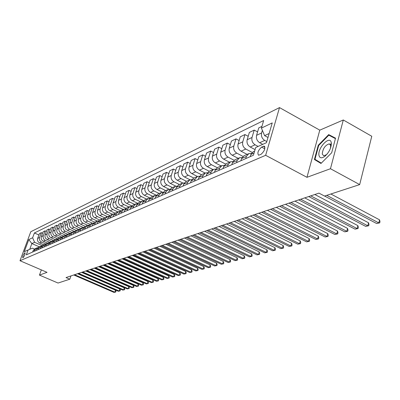 <?xml version="1.0" encoding="UTF-8"?>
<svg xmlns="http://www.w3.org/2000/svg" width="400" height="400" viewBox="0 0 400 400"><rect width="100%" height="100%" fill="white"/><g stroke="black" fill="none" stroke-linecap="round" stroke-linejoin="round"><path stroke-width="0.6" d="M22.96 257.785C24.58 255.905 25.26 254.2 25.005 252.67L24.85 252.7C23.23 254.585 22.55 256.29 22.81 257.815L22.96 257.785M279.51 107.6L30.79 231.73L20 260.73L265.655 155.305L279.51 107.6L319.78 130.15L306.965 177.315L330.465 168.725L343.3 119.985L319.78 130.15M343.3 119.985L371.77 136.265L359.67 184.6L330.465 168.725M359.67 184.6L324.535 196.065L318.965 193.125L66.02 277.57L69.81 279.2L70.96 275.92M263.37 146.305L261.6 147.095C258.095 150.335 257.085 153.05 258.575 155.24L261.025 154.335C264.565 151.08 265.58 148.355 264.075 146.155L263.37 146.305L264.94 147.145M269.145 133.525L264.595 135.635L261.425 128.095L263.655 120.54L34.4 232.975L38.91 234.98M261.425 128.095L272.24 122.91L266.48 142.665L255.685 147.525L253.41 155.24L26.305 254.82L28.1 249.985L24.29 251.7L28.79 239.595L32.63 237.75L34.4 232.975M41.35 269.9L39.46 275.105L58.05 283.04L69.81 279.2M39.46 275.105L47.02 272.34L20 260.73M306.965 177.315L265.655 155.305M28.1 249.985L32.42 248.17L34.42 249.045M39.305 246.835L31.86 243.56L29.735 249.295M267.99 137.475L264.595 135.635M266.805 141.545L264.725 140.425C262.025 138.615 260.98 136.13 261.59 132.965L262.365 130.33M262.725 144.355L259.685 142.72C257.005 140.93 255.965 138.465 256.575 135.325L258.775 127.895L261.935 126.375M258.135 146.42L255.11 144.805C252.445 143.03 251.415 140.585 252.02 137.47L254.22 130.09L257.585 131.915M255.075 149.605L250.235 147.025C247.585 145.27 246.56 142.845 247.17 139.75L249.365 132.43L254.22 130.09M252.125 152.395L245.805 149.04C243.17 147.305 242.155 144.9 242.765 141.825L244.955 134.555L248.205 136.3M247.115 154.38L241.085 151.19C238.465 149.47 237.46 147.085 238.07 144.035L240.255 136.82L244.955 134.555M242.95 156.38L236.8 153.145C234.195 151.44 233.195 149.07 233.805 146.045L235.985 138.88L239.125 140.55M238.19 158.35L232.225 155.225C229.64 153.535 228.65 151.19 229.255 148.185L231.43 141.07L235.985 138.88M234.08 160.255L228.075 157.115C225.5 155.44 224.52 153.115 225.125 150.13L227.295 143.065L230.33 144.67M229.54 162.2L223.645 159.135C221.09 157.475 220.115 155.165 220.72 152.205L222.885 145.19L227.295 143.065M225.51 164.02L219.62 160.965C217.08 159.32 216.11 157.03 216.715 154.09L218.875 147.12L221.81 148.665M221.155 165.93L215.325 162.92C212.8 161.295 211.84 159.02 212.445 156.1L214.6 149.18L218.875 147.12M217.22 167.68L211.425 164.7C208.91 163.085 207.96 160.825 208.56 157.925L210.71 151.055L213.555 152.535M213.02 169.55L207.26 166.595C204.765 164.995 203.815 162.755 204.42 159.875L206.56 153.055L210.71 151.055M209.205 171.245L203.475 168.32C200.99 166.73 200.05 164.51 200.655 161.65L202.79 154.87L205.545 156.295M198.285 179.41L198.91 177.415L201.235 174.79L205.125 173.06L199.435 170.16C196.965 168.585 196.03 166.38 196.635 163.54L198.765 156.81L202.79 154.87M201.425 174.705L195.76 171.83C193.305 170.275 192.38 168.085 192.98 165.26L195.105 158.575L197.775 159.945M194.535 181.055L195.16 179.07L197.475 176.465L191.84 173.62C189.4 172.075 188.48 169.9 189.075 167.1L191.2 160.455L195.105 158.575M193.875 178.065L188.27 175.245C185.845 173.71 184.93 171.55 185.53 168.77L187.645 162.17L190.23 163.49M190.055 179.785L184.465 176.975C182.05 175.46 181.14 173.315 181.74 170.555L183.85 164L187.645 162.17M186.54 181.33L181 178.555C178.595 177.05 177.695 174.92 178.29 172.175L180.395 165.66L182.905 166.935M182.875 183.025L177.295 180.24C174.91 178.745 174.015 176.635 174.61 173.91L176.71 167.44L180.395 165.66M179.41 184.5L173.93 181.775C171.555 180.29 170.665 178.195 171.26 175.485L173.35 169.055L175.785 170.28M175.92 186.18L170.335 183.41C167.975 181.94 167.09 179.86 167.685 177.17L169.77 170.78L173.35 169.055M172.48 187.585L167.06 184.905C164.71 183.445 163.835 181.38 164.425 178.705L166.505 172.355L168.87 173.535M169.19 189.27L163.565 186.495C161.23 185.05 160.355 183 160.95 180.34L163.02 174.035L166.505 172.355M165.745 190.58L160.38 187.945C158.055 186.51 157.19 184.47 157.78 181.83L159.845 175.56L162.145 176.705M162.685 192.29L156.975 189.495C154.67 188.07 153.81 186.05 154.395 183.425L156.455 177.195L159.845 175.56M159.185 193.5L153.88 190.905C151.58 189.49 150.73 187.48 151.315 184.875L153.37 178.685L155.6 179.785M156.335 195.22L150.57 192.41C148.285 191.01 147.435 189.015 148.02 186.425L150.07 180.275L153.37 178.685M152.805 196.335L147.555 193.785C145.28 192.395 144.44 190.41 145.025 187.835L147.065 181.72L149.235 182.785M149.935 197.97L144.33 195.255C142.07 193.875 141.235 191.905 141.82 189.345L143.855 183.27L147.065 181.72M146.595 199.1L141.395 196.59C139.15 195.22 138.315 193.265 138.9 190.72L140.925 184.68L143.035 185.71M143.72 200.65L138.26 198.02C136.025 196.66 135.195 194.715 135.775 192.19L137.8 186.185L140.925 184.68M140.545 201.795L135.4 199.32C133.175 197.97 132.355 196.04 132.93 193.53L134.95 187.56L137 188.555M137.67 203.265L132.345 200.71C130.13 199.375 129.315 197.455 129.89 194.96L131.9 189.025L134.95 187.56M134.65 204.415L129.56 201.98C127.355 200.65 126.545 198.745 127.12 196.265L129.125 190.365L131.12 191.33M131.79 205.825L126.58 203.335C124.39 202.02 123.58 200.125 124.16 197.66L126.155 191.795L129.125 190.365M128.905 206.97L123.865 204.575C121.685 203.265 120.885 201.385 121.455 198.93L123.45 193.1L125.395 194.035M126.07 208.32L120.96 205.895C118.795 204.595 117.995 202.73 118.57 200.29L120.555 194.495L123.45 193.1M123.305 209.465L118.315 207.1C116.155 205.81 115.365 203.955 115.935 201.53L117.915 195.765L119.81 196.67M120.5 210.76L115.485 208.39C113.335 207.11 112.55 205.265 113.12 202.855L115.09 197.125L117.915 195.765M117.84 211.895L112.9 209.565C110.765 208.295 109.985 206.46 110.55 204.065L112.52 198.365L114.365 199.245M115.08 213.145L110.14 210.825C108.015 209.56 107.24 207.74 107.805 205.355L109.765 199.695L112.52 198.365M112.515 214.265L107.62 211.97C105.51 210.715 104.735 208.905 105.3 206.535L107.255 200.905L109.05 201.755M109.8 215.475L104.925 213.2C102.825 211.95 102.055 210.15 102.62 207.8L104.565 202.2L107.255 200.905M107.315 216.575L102.47 214.315C100.375 213.08 99.61 211.29 100.175 208.95L102.115 203.38L103.87 204.205M104.655 217.755L99.84 215.515C97.76 214.285 97 212.51 97.56 210.18L99.495 204.645L102.115 203.38M102.235 218.835L97.44 216.605C95.37 215.385 94.615 213.62 95.175 211.305L97.1 205.795L98.81 206.595M99.645 219.99L94.875 217.775C92.81 216.565 92.06 214.81 92.62 212.505L94.54 207.03L97.1 205.795M97.285 221.04L92.53 218.845C90.48 217.64 89.73 215.89 90.29 213.605L92.205 208.155L93.875 208.935M94.75 222.165L90.025 219.985C87.985 218.79 87.24 217.055 87.795 214.775L89.705 209.36L92.205 208.155M92.465 223.205L87.735 221.025C85.705 219.84 84.965 218.11 85.52 215.85L87.425 210.46L89.05 211.215M89.97 224.295L85.285 222.14C83.265 220.96 82.53 219.245 83.085 216.995L84.98 211.635L87.425 210.46M87.765 225.32L83.05 223.16C81.04 221.985 80.31 220.28 80.86 218.04L82.75 212.71L84.34 213.445M85.295 226.37L80.66 224.25C78.655 223.085 77.93 221.39 78.48 219.16L80.365 213.86L82.75 212.71M83.185 227.395L78.475 225.245C76.48 224.085 75.76 222.4 76.305 220.185L78.185 214.91L79.735 215.625M80.73 228.405L76.135 226.31C74.15 225.16 73.435 223.485 73.98 221.28L75.855 216.035L78.185 214.91M78.72 229.43L74 227.28C72.025 226.14 71.31 224.47 71.855 222.28L73.725 217.06L75.24 217.755M76.265 230.39L71.715 228.325C69.75 227.19 69.04 225.53 69.58 223.35L71.445 218.16L73.725 217.06M74.375 231.425L69.625 229.275C67.67 228.145 66.965 226.495 67.505 224.33L69.36 219.16L70.84 219.84M71.9 232.33L67.39 230.29C65.445 229.17 64.74 227.53 65.28 225.375L67.13 220.235L69.36 219.16M70.07 233.35L65.35 231.22C63.41 230.105 62.71 228.475 63.25 226.33L65.095 221.215L66.54 221.875M67.63 234.23L63.165 232.215C61.235 231.11 60.54 229.49 61.075 227.355L62.91 222.27L65.095 221.215M65.795 235.21L61.165 233.125C59.245 232.025 58.555 230.415 59.09 228.29L60.92 223.23L62.335 223.87M63.455 236.09L59.025 234.1C57.115 233.01 56.425 231.405 56.96 229.29L58.785 224.255L60.92 223.23M61.615 237.025L57.07 234.99C55.17 233.905 54.485 232.31 55.02 230.205L56.835 225.195L58.22 225.82M59.37 237.91L54.98 235.945C53.085 234.865 52.405 233.28 52.935 231.185L54.75 226.205L56.835 225.195M57.53 238.81L53.065 236.815C51.18 235.74 50.505 234.165 51.035 232.08L52.84 227.12L54.19 227.73M55.365 239.685L51.015 237.75C49.14 236.68 48.465 235.11 48.995 233.04L50.795 228.105L52.84 227.12M53.54 240.555L49.145 238.6C47.275 237.54 46.605 235.98 47.13 233.92L48.93 229.005L50.25 229.6M51.45 241.43L47.14 239.515C45.28 238.46 44.61 236.91 45.135 234.86L46.925 229.97L48.93 229.005M49.64 242.27L45.305 240.35C43.455 239.3 42.79 237.755 43.315 235.715L45.095 230.855L46.39 231.43M47.615 243.135L43.34 241.245C41.495 240.2 40.835 238.665 41.36 236.635L43.135 231.795L45.095 230.855M45.82 243.95L41.545 242.06C39.71 241.025 39.055 239.495 39.575 237.475L41.345 232.66L42.615 233.225M43.86 244.805L39.62 242.94C37.795 241.91 37.14 240.39 37.66 238.38L39.425 233.585L41.345 232.66M42.09 245.6L34.585 242.295L31.86 243.56L28.79 239.595M250.265 156.62L250.91 154.44L253.36 151.6L254.655 151.025M245.72 158.61L246.365 156.445L248.805 153.63L251.3 153.48M240.885 160.73L241.53 158.585L243.955 155.785L248.545 153.745M236.49 162.655L237.135 160.525L239.55 157.745L241.955 157.58M231.81 164.71L232.45 162.595L234.86 159.835L239.295 157.86M227.56 166.575L228.2 164.475L230.595 161.73L232.905 161.545M223.025 168.56L223.665 166.475L226.05 163.75L230.34 161.845M218.91 170.365L219.545 168.295L221.92 165.59L224.15 165.39M214.52 172.29L215.155 170.235L217.52 167.545L221.67 165.7M210.53 174.04L211.165 172L213.52 169.325L215.665 169.115M206.275 175.905L206.905 173.88L209.25 171.225L213.265 169.44M202.41 177.605L203.04 175.59L205.375 172.95L207.445 172.73M197.475 176.465L199.47 176.235M190.53 182.81L191.155 180.84L193.46 178.25L197.225 176.575M186.89 184.405L187.515 182.45L189.81 179.875L191.74 179.64M183.01 186.11L183.63 184.165L185.91 181.61L189.565 179.985M179.475 187.66L180.095 185.725L182.37 183.185L184.235 182.945M175.705 189.31L176.32 187.395L178.585 184.87L182.125 183.295M172.275 190.815L172.89 188.91L175.145 186.4L176.95 186.155M168.61 192.42L169.225 190.53L171.47 188.035L174.905 186.505M165.28 193.885L165.89 192L168.125 189.52L169.87 189.27M161.72 195.445L162.33 193.575L164.555 191.11L167.885 189.63M158.48 196.865L159.085 195.01L161.3 192.555L162.995 192.305M155.02 198.38L155.625 196.535L157.83 194.1L161.065 192.66M151.87 199.765L152.475 197.93L154.67 195.51L156.305 195.255M148.505 201.24L149.105 199.42L151.29 197.01L154.435 195.61M145.44 202.585L146.04 200.77L148.215 198.38L149.805 198.125M142.165 204.02L142.765 202.22L144.93 199.84L147.985 198.48M139.185 205.325L139.78 203.54L141.94 201.17L143.48 200.915M135.995 206.725L136.59 204.945L138.74 202.595L141.71 201.275M133.095 207.995L133.69 206.23L135.83 203.89L137.32 203.635M129.99 209.355L130.585 207.6L132.715 205.275L135.6 203.99M127.165 210.595L127.755 208.85L129.875 206.54L131.325 206.28M124.145 211.92L124.73 210.185L126.845 207.89L129.655 206.64M121.39 213.125L121.975 211.405L124.08 209.115L125.485 208.86M118.445 214.42L119.03 212.705L121.125 210.43L123.86 209.215M115.765 215.595L116.345 213.89L118.43 211.63L119.795 211.375M112.895 216.855L113.475 215.16L115.55 212.91L118.21 211.73M110.28 218L110.86 216.315L112.925 214.08L114.255 213.825M107.485 219.225L108.06 217.555L110.115 215.33L112.71 214.175M104.935 220.345L105.505 218.68L107.555 216.47L108.845 216.215M102.205 221.54L102.775 219.885L104.82 217.685L107.34 216.565M99.715 222.63L100.29 220.985L102.32 218.8L103.575 218.545M97.055 223.8L97.625 222.165L99.65 219.985L102.105 218.895M94.63 224.865L95.195 223.235L97.21 221.07L98.43 220.82M92.03 226L92.595 224.385L94.605 222.23L97 221.165M89.665 227.04L90.225 225.43L92.225 223.29L93.41 223.04M87.13 228.15L87.69 226.555L89.68 224.42L92.015 223.385M84.815 229.165L85.375 227.575L87.355 225.455L88.515 225.21M82.34 230.25L82.895 228.67L84.87 226.56L87.15 225.55M80.08 231.24L80.635 229.67L82.605 227.57L83.73 227.325M77.665 232.3L78.215 230.74L80.175 228.65L82.395 227.66M75.46 233.27L76.01 231.715L77.96 229.635L79.055 229.395M73.095 234.305L73.645 232.76L75.585 230.69L77.755 229.725M70.94 235.25L71.49 233.71L73.425 231.655L74.49 231.415M68.63 236.26L69.18 234.73L71.105 232.685L73.22 231.745M66.525 237.185L67.07 235.665L68.99 233.625L70.03 233.39M64.27 238.175L64.81 236.66L66.72 234.635L68.79 233.715M62.21 239.08L62.75 237.57L64.655 235.555L65.67 235.32M60.005 240.045L60.545 238.545L62.44 236.54L64.455 235.645M57.99 240.93L58.525 239.435L60.415 237.44L61.405 237.21M55.835 241.875L56.37 240.39L58.25 238.405L60.22 237.53M53.865 242.74L54.395 241.26L56.27 239.285L57.235 239.06M51.755 243.665L52.285 242.195L54.15 240.23L56.075 239.375M49.825 244.51L50.355 243.05L52.215 241.09L53.155 240.865M47.76 245.415L48.29 243.96L50.14 242.015L52.02 241.175M45.875 246.24L46.4 244.795L48.245 242.855L49.165 242.635M43.855 247.125L44.38 245.69L46.215 243.76L48.05 242.94M42.01 247.935L42.53 246.505L44.36 244.585L45.26 244.365M40.03 248.805L40.55 247.38L42.375 245.47L44.17 244.67M38.225 249.595L38.745 248.18L40.555 246.275L41.435 246.06M36.285 250.445L36.805 249.035L38.61 247.14L40.37 246.36M34.515 251.22L35.035 249.82L36.835 247.935L37.69 247.72M32.63 237.75L34.585 242.295M32.62 252.055L33.135 250.655L34.925 248.78L36.645 248.015M328.705 134.595L318.265 145.24L314.405 159.505L320.975 163.465L331.68 152.775L335.545 138.165L328.705 134.595L333.51 137.29L333.29 137.51M335.5 138.33L333.51 137.29M319.28 161.905L321.155 163.285M319.22 162.12L314.405 159.505M321.315 163.125L314.955 159.305L318.695 145.48L318.265 145.24M326.73 195.35L378.81 222.905L376.58 223.49L324.61 196.04M330.875 194L379.545 219.835L378.81 222.905L379.705 222.87L376.58 223.49M379.545 219.835L380 221.645L379.705 222.87M310.75 195.865L367.805 225.795L365.645 226.36L308.71 196.545M314.835 194.505L368.54 222.77L367.805 225.795L368.705 225.755L365.645 226.36M368.54 222.77L369 224.545L368.705 225.755M300.69 199.225L357.135 228.59L355.045 229.14L298.715 199.885M304.735 197.875L357.875 225.61L357.135 228.59L358.045 228.55L355.045 229.14M357.875 225.61L358.34 227.36L358.045 228.55M290.945 202.48L346.8 231.305L344.77 231.84L289.035 203.115M294.955 201.14L347.535 228.365L346.8 231.305L347.715 231.255L344.77 231.84M347.535 228.365L348.01 230.085L347.715 231.255M281.505 205.63L336.77 233.935L334.8 234.455L279.65 206.25M285.475 204.305L337.51 231.04L336.77 233.935L337.695 233.885L334.8 234.455M337.51 231.04L337.985 232.725L337.695 233.885M318.965 155.255C319.68 158.28 321.69 158.595 325 156.205C329.335 152.06 331.43 147.595 331.295 142.815L331.255 142.58C329.93 134.96 317.505 147.915 318.965 155.255M330.445 148.35L330.67 145.395L329.215 143.865C325.12 145.225 322.8 148.625 322.255 154.065L323.74 155.795L326.405 154.7L327.24 153.93M318.695 145.48L328.815 135.17L335.42 138.625M272.35 208.685L327.04 236.49L325.13 236.99L270.555 209.285M276.29 207.37L327.78 233.63L327.04 236.49L327.97 236.435L325.13 236.99M327.78 233.63L328.26 235.29L327.97 236.435M263.475 211.65L317.6 238.965L315.745 239.455L261.73 212.23M267.375 210.35L318.335 236.15L317.6 238.965L318.53 238.91L315.745 239.455M318.335 236.15L318.82 237.78L318.53 238.91M254.86 214.525L308.425 241.375L306.625 241.845L253.165 215.09M258.725 213.235L309.165 238.595L308.425 241.375L309.36 241.31L306.625 241.845M309.165 238.595L309.655 240.2L309.36 241.31M246.495 217.32L299.515 243.71L297.765 244.17L244.85 217.865M250.325 216.04L300.25 240.97L299.515 243.71L300.455 243.645L297.765 244.17M300.25 240.97L300.745 242.55L300.455 243.645M238.375 220.03L290.855 245.985L289.155 246.43L236.775 220.565M242.17 218.76L291.59 243.28L290.855 245.985L291.795 245.915L289.155 246.43M291.59 243.28L292.085 244.835L291.795 245.915M230.48 222.665L282.435 248.195L280.78 248.63L228.93 223.18M234.245 221.41L283.165 245.52L282.435 248.195L283.375 248.12L280.78 248.63M283.165 245.52L283.665 247.055L283.375 248.12M222.81 225.225L274.245 250.345L272.635 250.765L221.3 225.73M226.54 223.98L274.975 247.705L274.245 250.345L275.185 250.27L272.635 250.765M274.975 247.705L275.475 249.215L275.185 250.27M215.35 227.715L266.275 252.435L264.705 252.845L213.885 228.205M219.045 226.48L267.005 249.83L266.275 252.435L267.215 252.36L264.705 252.845M267.005 249.83L267.505 251.315L267.215 252.36M208.095 230.14L258.515 254.47L256.99 254.87L206.665 230.615M211.755 228.915L259.24 251.9L258.515 254.47L259.46 254.39L256.99 254.87M259.24 251.9L259.75 253.365L259.46 254.39M201.035 232.495L250.96 256.455L249.475 256.845L199.645 232.96M204.66 231.285L251.685 253.915L250.96 256.455L251.905 256.37L249.475 256.845M251.685 253.915L252.19 255.355L251.905 256.37M194.16 234.79L243.6 258.385L242.155 258.765L192.805 235.24M197.755 233.59L244.325 255.875L243.6 258.385L244.545 258.3L242.155 258.765M244.325 255.875L244.83 257.3L244.545 258.3M187.465 237.025L236.43 260.265L235.02 260.635L186.145 237.465M191.03 235.835L237.15 257.79L236.43 260.265L237.37 260.18L235.02 260.635M237.15 257.79L237.66 259.19L237.37 260.18M180.945 239.2L229.44 262.1L228.065 262.46L179.66 239.63M184.475 238.02L230.155 259.65L229.44 262.1L230.38 262.015L228.065 262.46M230.155 259.65L230.665 261.035L230.38 262.015M174.59 241.325L222.625 263.89L221.28 264.24L173.335 241.74M178.09 240.155L223.335 261.47L222.625 263.89L223.565 263.8L221.28 264.24M223.335 261.47L223.85 262.835L223.565 263.8M168.39 243.39L215.975 265.635L214.665 265.98L167.17 243.8M171.865 242.235L216.685 263.24L215.975 265.635L216.915 265.545L214.665 265.98M216.685 263.24L217.195 264.585L216.915 265.545M162.35 245.41L209.485 267.335L208.21 267.67L161.16 245.805M165.795 244.26L210.195 264.97L209.485 267.335L210.425 267.245L208.21 267.67M210.195 264.97L210.705 266.3L210.425 267.245M156.46 247.375L203.155 269L201.91 269.325L155.295 247.765M159.87 246.235L203.86 266.66L203.155 269L204.09 268.905L201.91 269.325M203.86 266.66L204.375 267.97L204.09 268.905M150.71 249.295L196.975 270.62L195.755 270.94L149.575 249.675M154.09 248.165L197.675 268.31L196.975 270.62L197.91 270.525L195.755 270.94M197.675 268.31L198.19 269.6L197.91 270.525M145.095 251.17L190.94 272.205L189.75 272.515L143.99 251.54M148.45 250.05L191.64 269.92L190.94 272.205L191.87 272.11L189.75 272.515M191.64 269.92L192.15 271.195L191.87 272.11M139.615 253L185.045 273.75L183.88 274.055L138.535 253.36M142.94 251.89L185.74 271.49L185.045 273.75L185.97 273.655L183.88 274.055M185.74 271.49L186.25 272.75L185.97 273.655M134.265 254.785L179.28 275.265L178.145 275.56L133.21 255.14M137.565 253.685L179.975 273.025L179.28 275.265L180.21 275.165L178.145 275.56M179.975 273.025L180.485 274.27L180.21 275.165M129.035 256.53L173.65 276.74L172.54 277.03L128.005 256.875M132.31 255.44L174.34 274.53L173.65 276.74L174.575 276.64L172.54 277.03M174.34 274.53L174.85 275.755L174.575 276.64M123.93 258.235L168.145 278.185L167.06 278.47L122.92 258.57M127.175 257.155L168.835 275.995L168.145 278.185L169.07 278.085L167.06 278.47M168.835 275.995L169.34 277.21L169.07 278.085M118.935 259.905L162.765 279.595L161.7 279.875L117.95 260.23M122.155 258.83L163.45 277.43L162.765 279.595L163.685 279.495L161.7 279.875M163.45 277.43L163.955 278.63L163.685 279.495M114.055 261.53L157.5 280.98L156.46 281.25L113.09 261.855M117.245 260.465L158.18 278.835L157.5 280.98L158.415 280.875L156.46 281.25M158.18 278.835L158.685 280.02L158.415 280.875M109.28 263.125L152.35 282.33L151.335 282.595L108.34 263.44M112.445 262.07L153.025 280.21L152.35 282.33L153.26 282.225L151.335 282.595M153.025 280.21L153.535 281.38L153.26 282.225M104.615 264.685L147.31 283.655L146.315 283.915L103.69 264.99M107.755 263.635L147.985 281.555L147.31 283.655L148.22 283.55L146.315 283.915M147.985 281.555L148.49 282.71L148.22 283.55M100.045 266.21L142.375 284.945L141.4 285.205L99.145 266.51M103.16 265.17L143.045 282.87L142.375 284.945L143.285 284.845L141.4 285.205M143.045 282.87L143.55 284.015L143.285 284.845M95.575 267.7L137.545 286.215L136.595 286.465L94.695 267.995M98.665 266.67L138.215 284.16L137.545 286.215L138.45 286.11L136.595 286.465M138.215 284.16L138.715 285.29L138.45 286.11M91.2 269.16L132.82 287.455L131.885 287.7L90.335 269.45M94.265 268.14L133.48 285.42L132.82 287.455L133.72 287.35L131.885 287.7M133.48 285.42L133.985 286.535L133.72 287.35M86.915 270.59L128.185 288.67L127.27 288.91L86.07 270.875M89.955 269.575L128.845 286.655L128.185 288.67L129.085 288.565L127.27 288.91M128.845 286.655L129.345 287.76L129.085 288.565M82.72 271.995L123.65 289.86L122.75 290.095L81.895 272.27M85.74 270.985L124.305 287.865L123.65 289.86L124.54 289.755L122.75 290.095M124.305 287.865L124.805 288.96L124.54 289.755M78.615 273.365L119.2 291.03L118.325 291.26L77.8 273.635M81.605 272.365L119.855 289.05L119.2 291.03L120.09 290.92L118.325 291.26M119.855 289.05L120.355 290.13L120.09 290.92M74.585 274.71L114.845 292.17L113.985 292.4L73.79 274.975M77.555 273.715L115.495 290.215L114.845 292.17L115.73 292.065L113.985 292.4M115.495 290.215L115.99 291.28L115.73 292.065M259.685 142.72L264.725 140.425M250.235 147.025L255.11 144.805M241.085 151.19L245.805 149.04M232.225 155.225L236.8 153.145M223.645 159.135L228.075 157.115M215.325 162.92L219.62 160.965M207.26 166.595L211.425 164.7M199.435 170.16L203.475 168.32M191.84 173.62L195.76 171.83M184.465 176.975L188.27 175.245M177.295 180.24L181 178.555M170.335 183.41L173.93 181.775M163.565 186.495L167.06 184.905M156.975 189.495L160.38 187.945M150.57 192.41L153.88 190.905M144.33 195.255L147.555 193.785M138.26 198.02L141.395 196.59M132.345 200.71L135.4 199.32M126.58 203.335L129.56 201.98M120.96 205.895L123.865 204.575M115.485 208.39L118.315 207.1M110.14 210.825L112.9 209.565M104.925 213.2L107.62 211.97M99.84 215.515L102.47 214.315M94.875 217.775L97.44 216.605M90.025 219.985L92.53 218.845M85.285 222.14L87.735 221.025M80.66 224.25L83.05 223.16M76.135 226.31L78.475 225.245M71.715 228.325L74 227.28M67.39 230.29L69.625 229.275M63.165 232.215L65.35 231.22M59.025 234.1L61.165 233.125M54.98 235.945L57.07 234.99M51.015 237.75L53.065 236.815M47.14 239.515L49.145 238.6M43.34 241.245L45.305 240.35M39.62 242.94L41.545 242.06M256.575 135.325L261.59 132.965M250.91 154.44L254.055 153.05M241.53 158.585L246.365 156.445M247.17 139.75L252.02 137.47M232.45 162.595L237.135 160.525M238.07 144.035L242.765 141.825M223.665 166.475L228.2 164.475M229.255 148.185L233.805 146.045M215.155 170.235L219.545 168.295M220.72 152.205L225.125 150.13M206.905 173.88L211.165 172M212.445 156.1L216.715 154.09M198.91 177.415L203.04 175.59M204.42 159.875L208.56 157.925M191.155 180.84L195.16 179.07M196.635 163.54L200.655 161.65M183.63 184.165L187.515 182.45M189.075 167.1L192.98 165.26M176.32 187.395L180.095 185.725M181.74 170.555L185.53 168.77M169.225 190.53L172.89 188.91M174.61 173.91L178.29 172.175M162.33 193.575L165.89 192M167.685 177.17L171.26 175.485M155.625 196.535L159.085 195.01M160.95 180.34L164.425 178.705M149.105 199.42L152.475 197.93M154.395 183.425L157.78 181.83M142.765 202.22L146.04 200.77M148.02 186.425L151.315 184.875M136.59 204.945L139.78 203.54M141.82 189.345L145.025 187.835M130.585 207.6L133.69 206.23M135.775 192.19L138.9 190.72M124.73 210.185L127.755 208.85M129.89 194.96L132.93 193.53M119.03 212.705L121.975 211.405M124.16 197.66L127.12 196.265M113.475 215.16L116.345 213.89M118.57 200.29L121.455 198.93M108.06 217.555L110.86 216.315M113.12 202.855L115.935 201.53M102.775 219.885L105.505 218.68M107.805 205.355L110.55 204.065M97.625 222.165L100.29 220.985M102.62 207.8L105.3 206.535M92.595 224.385L95.195 223.235M97.56 210.18L100.175 208.95M87.69 226.555L90.225 225.43M92.62 212.505L95.175 211.305M82.895 228.67L85.375 227.575M87.795 214.775L90.29 213.605M78.215 230.74L80.635 229.67M83.085 216.995L85.52 215.85M73.645 232.76L76.01 231.715M78.48 219.16L80.86 218.04M69.18 234.73L71.49 233.71M73.98 221.28L76.305 220.185M64.81 236.66L67.07 235.665M69.58 223.35L71.855 222.28M60.545 238.545L62.75 237.57M65.28 225.375L67.505 224.33M56.37 240.39L58.525 239.435M61.075 227.355L63.25 226.33M52.285 242.195L54.395 241.26M56.96 229.29L59.09 228.29M48.29 243.96L50.355 243.05M52.935 231.185L55.02 230.205M44.38 245.69L46.4 244.795M48.995 233.04L51.035 232.08M40.55 247.38L42.53 246.505M45.135 234.86L47.13 233.92M36.805 249.035L38.745 248.18M41.36 236.635L43.315 235.715M33.135 250.655L35.035 249.82M37.66 238.38L39.575 237.475M264.815 148.815L261.6 147.095M264.675 146.475L264.075 146.155M326.405 154.7L325 156.205M331.305 145.025L329.215 143.865M330.67 145.395L331.255 142.58"/></g></svg>
